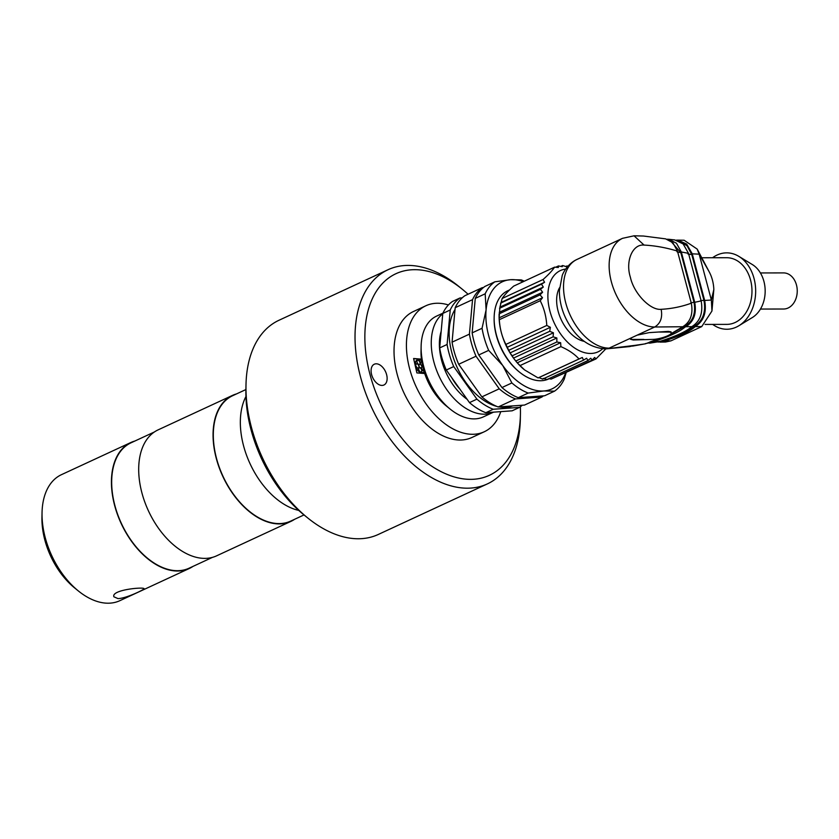 <?xml version="1.0" encoding="UTF-8"?>
<svg xmlns="http://www.w3.org/2000/svg" width="839" height="839" viewBox="0 0 839 839"><rect width="100%" height="100%" fill="white"/><g stroke="black" fill="none" stroke-linecap="round" stroke-linejoin="round"><path stroke-width="1.26" d="M468.068 294.237A111.105 68.557 65.1 0 0 462.425 289.35A111.105 68.557 65.1 0 0 414.76 269.676A111.105 68.557 65.1 0 0 367.021 360.969A111.105 68.557 65.1 0 0 450.837 475.828A111.105 68.557 65.1 0 0 520.421 414.476A111.105 68.557 65.1 0 0 520.337 406.81M376.239 363.801A11.452 7.069 65.1 0 0 374.288 364.22A11.452 7.069 65.1 0 0 372.694 377.592A11.452 7.069 65.1 0 0 383.926 385.007A11.452 7.069 65.1 0 0 386.129 373.103A11.452 7.069 65.1 0 0 376.239 363.801M78.3 590.908L74.577 587.887A62.495 38.563 -114.9 0 1 41.95 517.506L42.044 512.702A69.438 42.852 65.1 0 0 78.3 590.908A69.438 42.852 65.1 0 0 108.084 603.21A69.438 42.852 65.1 0 0 119.851 600.682L189.268 568.506A69.438 42.852 65.1 0 0 193.001 566.388M134.89 441.02A69.438 42.852 65.1 0 0 130.863 442.51A69.438 42.852 65.1 0 0 121.183 523.526A69.438 42.852 65.1 0 0 189.268 568.506M130.863 442.51L61.446 474.675A69.438 42.852 65.1 0 0 42.044 512.702M118.005 598.606C126.563 598.396 145 589.167 144.077 588.758C144.528 586.713 110.989 589.691 113.884 596.791L118.005 598.606M154.386 431.98L130.999 442.824A69.092 42.632 65.1 0 0 121.382 523.431A69.092 42.632 65.1 0 0 189.121 568.192L212.498 557.348M236.525 393.911A69.438 42.852 65.1 0 0 232.487 395.4L158.131 429.862A69.438 42.852 65.1 0 0 148.451 510.888A69.438 42.852 65.1 0 0 216.535 555.869L290.892 521.397A69.438 42.852 65.1 0 0 294.636 519.278M232.487 395.4A69.438 42.852 65.1 0 0 222.817 476.416A69.438 42.852 65.1 0 0 290.892 521.397M245.9 389.558L232.634 395.714A69.092 42.632 65.1 0 0 223.017 476.321A69.092 42.632 65.1 0 0 290.755 521.082L304.012 514.936M245.953 396.501A69.438 42.852 65.1 0 0 250.085 463.778A69.438 42.852 65.1 0 0 298.747 510.416M307.619 517.862L303.896 514.842A111.105 68.557 -114.9 0 1 245.9 389.716L245.995 384.923A118.047 72.836 65.1 0 0 307.619 517.862A118.047 72.836 65.1 0 0 358.263 538.764A118.047 72.836 65.1 0 0 378.263 534.474L487.344 483.914A118.047 72.836 -114.9 0 1 371.614 407.45A118.047 72.836 -114.9 0 1 388.048 269.718A118.047 72.836 -114.9 0 1 408.058 265.418A118.047 72.836 -114.9 0 1 458.702 286.33L462.425 289.35M520.421 414.476L520.327 419.269A118.047 72.836 -114.9 0 1 487.344 483.914M388.048 269.718L278.978 320.267A118.047 72.836 65.1 0 0 245.995 384.923M579.004 358.966L538.103 377.917L524.616 369.947L517.264 362.826L560.641 342.721L560.903 346.633C568.559 349.968 574.6 354.079 579.004 358.966L582.318 357.477L583.535 360.151L586.618 358.243L587.908 360.55L590.761 358.243L592.082 360.141L594.652 357.456L595.963 358.935L605.768 348.93M587.908 360.55L547.007 379.511L543.242 378.358M546.787 325.448L505.886 344.409C502.058 336.953 499.866 328.72 499.31 319.701L499.121 317.845L542.508 297.73L540.211 300.74C544.039 308.196 546.231 316.429 546.787 325.448L550.374 327.304L549.723 331.3L553.425 332.81L553.1 336.838L512.199 355.799L513.489 358.096A48.61 29.994 -114.9 0 0 517.264 362.826L513.489 358.096L556.865 337.981L556.844 341.987L560.641 342.721M553.1 336.838L556.865 337.981M555.67 267.242L558.459 265.942L558.365 267.484L554.579 267.159C552.387 270.504 548.538 274.636 543.053 279.534L544.563 282.292L541.47 284.19L543.315 287.043L540.452 289.34L542.623 292.213L540.033 294.888L542.508 297.73M543.315 287.043L499.929 307.147L502.152 298.485C504.344 295.139 508.182 291.007 513.678 286.109L554.579 267.159M540.033 294.888L499.132 313.838L499.111 315.097A48.61 29.994 -114.9 0 0 499.121 317.845L499.929 307.147M499.551 308.291L540.452 289.34M567.867 266.278L567.017 265.932L566.398 266.697L562.633 265.533L562.266 266.697L558.459 265.942M562.633 265.533L560.777 266.393M553.425 332.81L510.039 352.925L505.886 344.409M512.199 355.799L510.039 352.925A48.61 29.994 -114.9 0 1 506.987 347.409L550.374 327.304M499.236 312.318L542.623 292.213M509.577 289.916L507.731 290.776A48.61 29.994 65.1 0 0 494.15 317.394L494.129 318.359A47.215 29.134 65.1 0 0 496.321 335.38A47.215 29.134 65.1 0 0 518.775 371.53L519.519 372.138A48.61 29.994 65.1 0 0 548.612 378.976L549.178 378.714M583.535 360.151L542.634 379.113L538.932 377.581L538.103 377.917M515.943 360.938L556.844 341.987M513.489 358.096A48.61 29.994 -114.9 0 1 511.098 354.614A48.61 29.994 -114.9 0 1 510.039 352.925M592.082 360.141L551.181 379.102L548.863 378.651M541.47 284.19L500.568 303.152M549.723 331.3L508.822 350.262M567.017 265.932L565.79 266.498M494.15 317.394A48.61 29.994 65.1 0 0 496.405 334.929A48.61 29.994 65.1 0 0 519.519 372.138M582.318 357.477L538.932 377.581M544.563 282.292L501.187 302.407M499.121 317.845A48.61 29.994 65.1 0 0 506.987 347.409M517.264 362.826A48.61 29.994 65.1 0 0 524.48 369.842A48.61 29.994 65.1 0 0 524.595 369.936M520.002 365.594L560.903 346.633M595.963 358.935L553.971 377.812M543.053 279.534L502.152 298.485M499.31 319.701L540.211 300.74M565.675 269.078A44.792 27.635 65.1 0 0 554.17 322.826A44.792 27.635 65.1 0 0 602.622 348.783M584.343 341.389A32.291 19.926 -114.9 0 1 561.165 319.586A32.291 19.926 -114.9 0 1 559.508 287.808M605.59 348.93L634.85 345.374L629.628 346.591L605.59 348.93M631.641 337.708L637.158 335.149L649.113 332.632L668.305 331.395L671.022 331.866L671.284 332.873A11.106 2.391 -14.9 0 1 664.729 336.953A11.106 2.391 -14.9 0 1 652.616 339.407L633.246 339.984L630.467 339.26L631.641 337.708L609.114 348.143A47.917 29.564 65.1 0 1 567.73 309.234A47.917 29.564 65.1 0 1 576.938 259.461L622.548 238.318A47.917 29.564 65.1 0 0 613.34 288.092A47.917 29.564 65.1 0 0 654.724 327L637.158 335.149M643.859 339.417L633.099 339.438A11.106 2.391 -14.9 0 1 630.488 338.914M634.032 235.79L644.069 245.082C632.575 243.834 625.212 261.128 630.372 277.227C633.781 293.335 650.34 310.587 661.153 309.308C662.684 317.541 660.545 323.435 654.724 327L682.768 326.738C690.445 321.987 693.297 314.143 691.315 303.204L677.451 251.092L672.899 242.754L665.673 238.874L643.482 236.032L634.043 235.79M634.85 345.374L645.306 343.843L660.524 338.211M682.768 326.738L670.875 333.807M661.153 309.308C671.452 308.773 681.509 306.738 691.315 303.204M644.069 245.082C654.871 245.628 665.998 247.631 677.451 251.092M669.344 334.929L685.337 325.993C693.077 321.159 695.961 313.209 693.989 302.155L680.828 252.686L670.34 240.646M650.183 341.861L662.191 337.76M690.602 303.068L693.989 302.155M676.958 251.784L680.828 252.686M667.257 239.22L668.872 239.304L676.475 243.258L681.32 251.983L694.713 302.302C696.737 313.576 693.79 321.715 685.851 326.707L684.949 327.126C679.852 331.604 669.407 336.449 653.602 341.651L653.382 340.802M684.949 327.126L684.718 326.287M649.302 342.249L651.557 341.651M653.602 341.651L651.515 342.616L660.303 341.253C676.15 336.177 686.596 331.342 691.651 326.728L691.818 326.644C700.146 321.41 703.26 312.832 701.152 300.928L688.494 253.336L683.156 243.939L674.776 239.933L668.872 239.304M651.515 342.616L647.299 343.182M694.713 302.302L701.152 300.928M681.32 251.983L688.494 253.336M649.554 343.182L659.685 341.536M663.618 340.183L664.006 340.152C679.412 335.296 689.679 330.545 694.828 325.91L695.017 325.721C703.072 320.362 706.039 311.877 703.931 300.257L691.766 254.553L687.089 245.817L679.705 241.401M700.429 300.761L703.931 300.257M688.001 254.06L691.766 254.553M676.36 240.164L677.954 240.132L686.68 244.097L692.248 253.818L704.655 300.435C706.826 312.475 703.69 321.19 695.248 326.581L695.195 326.623C690.13 331.311 679.695 336.145 663.901 341.106L664.006 340.152M695.248 326.581L695.017 325.721M661.142 340.98L663.68 340.246M663.901 341.106L658.164 342.071M677.954 240.132L684.121 240.237L697.178 249.089L699.16 254.175L711.367 300.047L711.954 311.007L701.719 326.602L670.98 340.844L665.589 342.018L659.853 342.113M697.178 249.089L709.049 271.553L699.16 254.175L692.248 253.818M709.049 271.553A33.329 25.222 89.9 0 1 713.832 289.528L711.367 300.047L704.655 300.435M713.832 289.528L711.954 311.007M701.74 257.762L726.71 257.72A33.329 25.222 89.9 0 1 751.618 285.438A33.329 25.222 89.9 0 1 735.132 322.501A33.329 25.222 89.9 0 1 726.815 324.378L705.085 324.42M712.594 257.741A38.195 28.904 89.9 0 1 738.792 256.346A38.195 28.904 89.9 0 1 755.666 291.007A38.195 28.904 89.9 0 1 738.897 325.731A38.195 28.904 89.9 0 1 736.348 327.095A38.195 28.904 89.9 0 1 712.699 324.41M738.897 325.731L752.373 317.509A29.166 22.076 -90.1 0 0 765.168 290.997A29.166 22.076 -90.1 0 0 752.289 264.516L738.792 256.346M760.407 272.948L783.553 272.906A18.059 13.665 89.9 0 1 797.05 287.924A18.059 13.665 89.9 0 1 788.115 307.997A18.059 13.665 89.9 0 1 783.616 309.014L760.459 309.056M659.695 332.066L668.484 332.055A11.106 2.391 -14.9 0 1 671.284 332.873M523.263 281.673A59.024 36.423 65.1 0 0 510.532 279.702A59.024 36.423 65.1 0 0 486.096 309.885A59.024 36.423 65.1 0 0 502.75 365.51A59.024 36.423 65.1 0 0 543.84 390.964A59.024 36.423 65.1 0 0 565.601 373.009M478.754 354.97L488.676 350.377A62.495 38.563 -114.9 0 1 482.058 328.28L472.147 332.873A62.495 38.563 65.1 0 0 478.754 354.97L501.963 387.555L511.874 382.951L502.75 365.51L488.676 350.377M482.058 328.28L486.096 309.885L485.183 293.797L475.273 298.39L472.147 332.873M485.183 293.797A62.495 38.563 -114.9 0 1 494.884 281.799L484.973 286.403A62.495 38.563 65.1 0 0 475.273 298.39M494.884 281.799L510.532 279.702L521.218 279.901A62.495 38.563 -114.9 0 1 524.27 281.201M566.105 372.778L564.228 379.176A62.495 38.563 -114.9 0 1 554.516 391.163L544.605 395.767L518.282 397.665L528.192 393.061A62.495 38.563 -114.9 0 1 511.874 382.951M554.516 391.163L543.84 390.964L528.192 393.061M501.963 387.555A62.495 38.563 65.1 0 0 518.282 397.665M483.4 287.578L482.247 287.662A62.495 38.563 65.1 0 0 472.546 299.649L469.421 334.132A62.495 38.563 65.1 0 0 476.028 356.229L499.236 388.814A62.495 38.563 65.1 0 0 515.555 398.924L541.879 397.025A62.495 38.563 65.1 0 0 543.452 395.84M499.236 388.814L481.88 396.857A62.495 38.563 65.1 0 0 498.198 406.967L515.555 398.924M476.028 356.229L458.681 364.273L481.88 396.857M469.421 334.132L452.064 342.176A62.495 38.563 65.1 0 0 458.681 364.273M472.546 299.649L455.189 307.693L452.064 342.176M482.247 287.662L464.89 295.706A62.495 38.563 65.1 0 0 455.189 307.693M541.879 397.025L524.522 405.069L498.198 406.967M455.032 309.476A57.985 35.773 65.1 0 0 449.389 327.682A57.985 35.773 65.1 0 0 496.782 406.401M499.058 406.905A57.985 35.773 65.1 0 0 512.619 405.929M522.246 405.237A62.495 38.563 -114.9 0 1 519.572 407.366L493.238 409.264A62.495 38.563 -114.9 0 1 476.919 399.154L453.721 366.57A62.495 38.563 -114.9 0 1 447.103 344.472L450.228 309.99A62.495 38.563 -114.9 0 1 459.94 298.002L462.216 297.845M450.228 309.99L442.793 313.44A62.495 38.563 65.1 0 1 452.494 301.453L459.94 298.002M442.793 313.44L439.667 347.923L447.103 344.472M439.667 347.923A62.495 38.563 65.1 0 0 446.285 370.02L453.721 366.57M446.285 370.02L469.483 402.605L476.919 399.154M469.483 402.605A62.495 38.563 65.1 0 0 485.802 412.715L493.238 409.264M485.802 412.715L512.126 410.816L519.572 407.366M442.929 313.157L436.647 316.072A55.552 34.273 65.1 0 0 421.335 342.522A55.552 34.273 65.1 0 0 421.126 346.497A55.552 34.273 65.1 0 0 450.124 409.054A55.552 34.273 65.1 0 0 483.369 416.878L493.521 412.169A55.552 34.273 65.1 0 0 493.552 412.159A55.552 34.273 65.1 0 1 450.91 395.033A55.552 34.273 65.1 0 1 431.487 337.813A55.552 34.273 65.1 0 1 442.761 313.817M450.124 409.054L446.4 406.034A48.61 29.994 -114.9 0 1 421.021 351.289L421.126 346.497M448.425 304.956A69.438 42.852 65.1 0 0 440.15 303.34A69.438 42.852 65.1 0 0 425.845 305.774A69.438 42.852 65.1 0 0 416.175 386.789A69.438 42.852 65.1 0 0 484.25 431.77A69.438 42.852 65.1 0 0 500.768 411.634M424.691 373.512L416.878 372.915L413.606 358.515L421.409 359.113M425.845 305.774L413.449 311.521A69.438 42.852 65.1 0 0 403.779 392.537A69.438 42.852 65.1 0 0 471.854 437.518L484.25 431.77M413.637 358.652L421.43 359.249M421.818 362.049A2.318 1.426 65.1 0 0 420.968 361.934M422.72 366.601A2.318 1.426 65.1 0 0 422.017 366.549M423.129 372.464A6.943 4.289 -114.9 0 1 423.003 372.516A6.943 4.289 -114.9 0 1 420.559 372.537L420.811 371.95A2.318 1.426 65.1 0 0 421.304 371.876A2.318 1.426 65.1 0 0 421.618 369.17A2.318 1.426 65.1 0 0 419.353 367.671A2.318 1.426 65.1 0 0 418.734 369.349A2.318 1.426 65.1 0 0 419.836 371.478L419.836 371.95A6.943 4.289 -114.9 0 1 415.882 366.402L416.238 366.433A2.318 1.426 65.1 0 0 418.535 367.996A2.318 1.426 65.1 0 0 418.85 365.29A2.318 1.426 65.1 0 0 416.584 363.79A2.318 1.426 65.1 0 0 415.934 365.122L415.578 365.101A6.943 4.289 -114.9 0 1 417.109 359.973L417.329 360.455A2.318 1.426 65.1 0 0 417.486 363.203A2.318 1.426 65.1 0 0 419.605 364.409A2.318 1.426 65.1 0 0 420.066 362.049A2.318 1.426 65.1 0 0 418.116 360.12L417.895 359.637A6.943 4.289 -114.9 0 1 421.639 360.833M421.168 371.918A2.318 1.426 65.1 0 0 421.377 369.286A2.318 1.426 65.1 0 0 419.238 367.744M419.836 371.95L419.584 372.065A6.943 4.289 -114.9 0 1 415.63 366.517L415.882 366.402M418.399 368.038A2.318 1.426 65.1 0 0 418.609 365.405A2.318 1.426 65.1 0 0 416.469 363.853M415.934 365.122L415.336 365.206A6.943 4.289 -114.9 0 1 416.857 360.088L417.109 359.973M419.469 364.451A2.318 1.426 65.1 0 0 419.773 362.06A2.318 1.426 65.1 0 0 417.864 360.235L417.895 359.637M421.786 361.829A2.318 1.426 65.1 0 0 421.084 361.871A2.318 1.426 65.1 0 0 420.633 364.262A2.318 1.426 65.1 0 0 422.625 366.15M422.678 366.412A2.318 1.426 65.1 0 0 422.132 366.486A2.318 1.426 65.1 0 0 421.723 368.982A2.318 1.426 65.1 0 0 423.821 370.765M424.125 371.761A6.943 4.289 -114.9 0 1 423.255 372.401A6.943 4.289 -114.9 0 1 420.811 372.422L420.811 371.95M633.099 339.438L633.246 339.984M645.369 343.602L646.974 343.329M684.11 326.014L685.337 325.993M685.851 326.707L691.818 326.644M693.15 325.92L694.828 325.91M663.806 341.148L670.98 340.844M695.195 326.623L701.719 326.602M668.484 332.055L668.305 331.395M451.623 377.519A46.869 28.925 65.1 0 0 459.793 389.002M467.155 399.333A48.263 29.774 -114.9 0 1 439.573 339.564A48.263 29.774 -114.9 0 1 441.188 331.216M605.653 348.93C591.537 348.038 579.854 340.676 570.614 326.832C563.158 315.454 559.414 303.403 559.382 290.661L562.182 275.695C562.812 273.178 567.783 263.614 576.938 259.461M634.137 235.79L622.548 238.318M632.522 346.108L643.859 344.084"/></g></svg>
